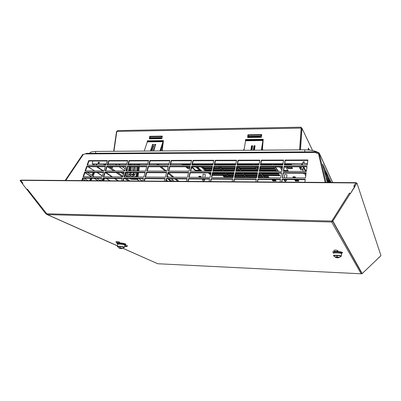 <?xml version="1.0" encoding="UTF-8"?>
<svg xmlns="http://www.w3.org/2000/svg" width="401" height="401" viewBox="0 0 401 401"><rect width="100%" height="100%" fill="white"/><g stroke="black" fill="none" stroke-linecap="round" stroke-linejoin="round"><path stroke-width="0.6" d="M318.068 153.227L318.108 152.661L315.452 151.899L315.427 152.24M83.273 154.606L82.822 154.265L65.162 180.455M82.701 179.087L85.248 180.605M84.932 172.651L91.353 176.756M90.666 178.33L89.659 180.64M94.14 178.35L97.939 180.701M87.954 166.721L94.029 170.625L93.894 170.931M93.212 172.495L91.974 175.332M96.962 172.505L102.33 175.959M103.298 178.41L103.012 179.072M106.175 178.425L109.859 180.791M325.186 182.425L318.359 153.132C317.096 153.513 316.138 153.277 315.482 152.435L315.397 151.814L86.651 153.357L83.197 154.57L65.754 180.46M319.081 152.987L319.296 153.618M318.108 152.661L318.85 152.831M82.736 178.976L85.468 180.61M88.075 180.625L84.18 178.285M91.283 178.33L90.27 180.645M84.972 172.53L91.804 176.761M91.087 180.65L92.095 178.335M94.37 178.35L98.17 180.706M93.829 172.495L92.461 175.633L87.403 172.475M88.205 166.721L94.511 170.931M94.285 176.776L93.102 176.034L94.641 172.5M100.611 180.721L96.841 178.365M103.899 178.41L102.892 180.741M97.207 172.51L102.37 175.828M103.653 180.746L104.661 178.415M106.415 178.43L110.095 180.796M325.948 182.43L319.016 152.786L318.299 153.157M327.432 182.44L327.201 181.969M327.296 179.773L325.417 175.042M328.775 179.864L327.086 175.593M325.507 172.836L323.642 168.164M319.016 152.786L332.529 182.48M328.264 182.45L326.203 178.094L327.326 182.44M329.707 182.46L327.812 178.395L328.86 182.455M328.77 182.455L327.602 177.949L324.389 171.052L325.838 176.681L328.564 182.45M331.046 182.47L329.301 178.671L330.284 182.465M330.198 182.465L329.106 178.244L326.058 171.623L327.462 177.036L329.983 182.46M327.251 176.59L325.848 171.162L322.584 164.064L324.023 169.653L327.251 176.59M326.88 178.154L327.602 177.949M328.404 178.44L329.106 178.244M325.126 171.367L325.848 171.162M305.216 179.693L282.209 179.548L281.808 182.094M280.474 179.538L258.033 179.392L257.577 181.914M256.304 179.382L234.41 179.242L233.903 181.733M232.68 179.232L211.317 179.097L210.761 181.558M209.593 179.087L188.736 178.951L188.134 181.387M187.016 178.941L166.656 178.811L166.009 181.217M164.936 178.801L145.052 178.676L144.365 181.057M143.337 178.666L123.914 178.54L123.187 180.896M122.21 178.53L103.227 178.41L102.466 180.736M101.528 178.395L82.982 178.28L82.18 180.585M306.108 173.197L283.231 173.122L282.484 177.818M281.507 173.117L259.191 173.042L258.344 177.683M257.467 173.037L235.693 172.966L234.755 177.553M233.968 172.961L212.715 172.891L211.693 177.422M211.001 172.886L190.254 172.816L189.147 177.297M188.54 172.811L168.28 172.741L167.092 177.177M166.57 172.736L146.781 172.671L145.518 177.057M145.077 172.666L125.744 172.6L124.41 176.941M124.044 172.595L105.152 172.535L103.749 176.826M103.458 172.53L84.997 172.47L83.523 176.716M306.991 166.781L284.244 166.776L283.507 171.402M282.525 166.776L260.329 166.771L259.497 171.342M258.615 166.771L236.956 166.761L236.034 171.287M235.247 166.761L214.104 166.756L213.091 171.227M212.395 166.756L191.753 166.751L190.66 171.172M190.049 166.751L169.889 166.746L168.716 171.117M168.184 166.741L148.495 166.736L147.247 171.067M146.796 166.736L127.553 166.731L126.235 171.011M125.864 166.731L107.057 166.726L105.669 170.961M105.373 166.726L86.987 166.721L85.533 170.911M307.863 160.445L285.241 160.505L284.515 165.067M283.532 160.51L261.457 160.57L260.635 165.082M259.753 160.575L238.209 160.631L237.297 165.092M236.505 160.636L215.472 160.691L214.475 165.107M213.773 160.696L193.232 160.751L192.154 165.117M191.538 160.756L171.478 160.811L170.32 165.127M169.783 160.816L150.185 160.871L148.956 165.137M148.495 160.876L129.343 160.926L128.044 165.152M127.663 160.931L108.942 160.981L107.573 165.162M107.262 160.986L88.962 161.037L87.528 165.172M304.865 182.27L305.276 179.252L282.073 179.107L281.597 182.094M280.063 182.084L280.545 179.097L257.878 178.956L257.337 181.909M255.843 181.899L256.379 178.951L234.229 178.811L233.633 181.733M232.169 181.718L232.77 178.806L211.116 178.671L210.46 181.558M209.031 181.543L209.688 178.661L188.515 178.53L187.808 181.382M186.41 181.372L187.122 178.52L166.415 178.395L165.658 181.217M164.29 181.207L165.047 178.385L144.796 178.26L143.989 181.051M142.651 181.041L143.458 178.255L123.638 178.129L122.791 180.891M121.478 180.881L122.335 178.124L102.937 178.004L102.044 180.736M100.761 180.726L101.659 177.994L82.671 177.879L81.734 180.58M305.457 177.944L306.174 172.751L283.096 172.681L282.279 177.813L305.457 177.944M280.755 177.808L281.577 172.676L259.031 172.605L258.109 177.683L280.755 177.808M256.615 177.673L257.547 172.6L235.512 172.53L234.485 177.553L256.615 177.673M233.026 177.543L234.059 172.525L212.52 172.46L211.397 177.422L233.026 177.543M209.969 177.412L211.096 172.455L190.034 172.39L188.821 177.297L209.969 177.412M187.427 177.287L188.645 172.385L168.044 172.325L166.741 177.177L187.427 177.287M165.377 177.167L166.686 172.32L146.525 172.255L145.142 177.057L165.377 177.167M143.809 177.047L145.197 172.255L125.473 172.189L124.009 176.936L143.809 177.047M122.701 176.931L124.175 172.189L104.867 172.129L103.328 176.826L122.701 176.931M102.049 176.816L103.593 172.124L84.691 172.064L83.077 176.711L102.049 176.816M306.349 171.458L307.051 166.33L284.108 166.33L283.301 171.402L306.349 171.458M281.783 171.397L282.595 166.33L260.174 166.325L259.262 171.342L281.783 171.397M257.778 171.337L258.695 166.325L236.78 166.325L235.768 171.282L257.778 171.337M234.314 171.282L235.337 166.325L213.903 166.325L212.796 171.227L234.314 171.282M211.377 171.222L212.495 166.325L191.538 166.32L190.335 171.172L211.377 171.222M188.946 171.167L190.154 166.32L169.653 166.32L168.365 171.117L188.946 171.167M167.006 171.112L168.3 166.32L148.24 166.32L146.871 171.062L167.006 171.112M145.543 171.062L146.916 166.32L127.287 166.32L125.839 171.011L145.543 171.062M124.541 171.006L125.994 166.32L106.776 166.315L105.247 170.961L124.541 171.006M103.979 170.956L105.508 166.315L86.691 166.315L85.092 170.911L103.979 170.956M307.226 165.057L307.923 159.989L285.106 160.054L284.309 165.067L307.226 165.057M282.8 165.067L283.602 160.059L261.302 160.124L260.399 165.082L282.8 165.067M258.926 165.082L259.833 160.129L238.034 160.189L237.031 165.092L258.926 165.082M235.587 165.092L236.595 160.194L215.277 160.255L214.179 165.107L235.587 165.092M212.771 165.107L213.873 160.26L193.021 160.32L191.833 165.117L212.771 165.107M190.455 165.117L191.643 160.325L171.247 160.385L169.974 165.127L190.455 165.117M168.62 165.127L169.899 160.39L149.934 160.445L148.581 165.137L168.62 165.127M147.262 165.142L148.621 160.45L129.082 160.51L127.648 165.152L147.262 165.142M126.355 165.152L127.789 160.51L108.661 160.565L107.152 165.162L126.355 165.152M105.884 165.162L107.398 160.57L88.666 160.626L87.087 165.172L105.884 165.162M282.209 179.548L282.073 179.107M258.033 179.392L257.878 178.956M234.41 179.242L234.229 178.811M211.317 179.097L211.116 178.671M188.736 178.951L188.515 178.53M166.656 178.811L166.415 178.395M145.052 178.676L144.796 178.26M123.914 178.54L123.638 178.129M103.227 178.41L102.937 178.004M82.982 178.28L82.671 177.879M283.231 173.122L283.096 172.681M259.191 173.042L259.031 172.605M235.693 172.966L235.512 172.53M212.715 172.891L212.52 172.46M190.254 172.816L190.034 172.39M168.28 172.741L168.044 172.325M146.781 172.671L146.525 172.255M125.744 172.6L125.473 172.189M105.152 172.535L104.867 172.129M84.997 172.47L84.691 172.064M284.244 166.776L284.108 166.33M260.329 166.771L260.174 166.325M236.956 166.761L236.78 166.325M214.104 166.756L213.903 166.325M191.753 166.751L191.538 166.32M169.889 166.746L169.653 166.32M148.495 166.736L148.24 166.32M127.553 166.731L127.287 166.32M107.057 166.726L106.776 166.315M86.987 166.721L86.691 166.315M285.241 160.505L285.106 160.054M261.457 160.57L261.302 160.124M238.209 160.631L238.034 160.189M215.472 160.691L215.277 160.255M193.232 160.751L193.021 160.32M171.478 160.811L171.247 160.385M150.185 160.871L149.934 160.445M129.343 160.926L129.082 160.51M108.942 160.981L108.661 160.565M88.962 161.037L88.666 160.626M91.699 176.761L91.398 176.656M94.566 170.811L94.029 170.625M332.64 182.48L319.442 153.523M318.494 152.706C315.412 150.851 310.875 149.894 304.875 149.819L95.809 151.433C92.075 151.513 90.024 152.144 89.654 153.337M301.151 127.999L301.306 128.375L301.176 128.104L116.806 131.418L113.944 151.292M116.806 131.418L117.884 130.561L300.87 127.192L301.176 128.104L299.607 149.859M245.723 140.114L245.567 139.533L263.236 139.307L262.369 149.337M245.567 139.533L245.457 140.756M147.658 141.342L147.428 140.801L163.448 140.596L162.235 150.245M147.428 140.801L147.337 141.463M247.898 134.806L247.648 137.493L261.497 137.297L261.733 134.596L247.898 134.806L247.853 137.488M149.393 138.856L161.949 138.681L162.275 136.109L149.728 136.3L149.393 138.856M147.698 141.042L163.418 140.841M245.753 139.789L263.216 139.563M301.306 128.375L299.758 149.859L301.306 128.375L302.028 128.36L300.956 127.277M162.245 136.36L149.999 136.54L149.698 138.851M261.708 134.861L248.079 135.067M286.855 175.172L287.016 174.911C285.833 174.395 284.976 174.385 284.439 174.886L284.57 175.011M205.257 174.856L205.372 174.57C204.199 174.089 203.392 174.069 202.946 174.495L203.071 174.615M292.905 177.097C294.068 177.603 294.925 177.608 295.467 177.112L295.467 177.107C294.299 176.6 293.447 176.595 292.9 177.092L292.91 176.936M198.761 176.61C199.919 177.072 200.711 177.097 201.152 176.686L201.096 176.62C199.944 176.154 199.147 176.129 198.706 176.545L198.761 176.61M300.75 169.783L299.477 167.573L301.281 167.578L302.534 169.788L300.75 169.783L300.555 167.573M234.314 163.994L234.911 164.681L217.868 164.696L217.222 164.009M218.254 165.102L235.267 165.092M234.901 168.425L221.377 168.41L219.989 166.941L235.207 166.946M236.911 166.991L238.154 168.43L236.615 168.425M234.53 170.245L223.081 170.219L221.718 168.776L234.826 168.791M236.54 168.796L238.47 168.796L239.733 170.255L236.244 170.25M224.059 171.257L223.422 170.58L234.455 170.605M236.174 170.605L240.044 170.615L240.63 171.297M233.803 173.778L226.415 173.753L225.643 172.931M242.094 172.986L242.811 173.813L235.522 173.783M233.447 175.498L228.039 175.473L226.74 174.099L233.733 174.124M235.452 174.134L243.111 174.164L244.309 175.548L235.171 175.508M233.101 177.187L229.638 177.167L228.359 175.813L233.377 175.839M235.101 175.849L244.605 175.889L245.783 177.252L234.826 177.197M212.861 164.696L199.999 164.706L199.302 164.029M216.094 164.014L216.74 164.696L214.565 164.696M200.415 165.112L212.776 165.077M214.48 165.072L217.131 165.102M212.019 168.4L203.778 168.39L202.279 166.931L212.355 166.936M214.064 166.936L218.871 166.941L220.264 168.41L213.733 168.4M211.613 170.199L205.618 170.184L204.149 168.751L211.939 168.761M213.648 168.766L220.61 168.776L221.984 170.219L213.322 170.199M206.67 171.212L205.984 170.54L211.533 170.555M213.242 170.555L222.324 170.575L222.966 171.252M210.816 173.693L209.212 173.688L208.38 172.876M224.555 172.931L225.332 173.748L212.535 173.698M210.525 174.971L209.568 174.034L210.741 174.039M212.455 174.044L225.658 174.094L226.966 175.468L212.149 175.402M190.555 164.716L182.44 164.721L181.698 164.049M198.194 164.034L198.891 164.706L192.254 164.711M182.886 165.122L190.46 165.087M192.164 165.087L199.307 165.112M223.001 175.788L227.287 175.808L228.57 177.162L224.309 177.137L223.001 175.788M189.643 168.375L187.553 168.375L185.959 166.926L190.004 166.926M191.442 167.999L191.853 168.38L191.347 168.38M191.708 166.931L195.723 166.931L199.893 170.881L195.618 170.871L191.643 167.182M201.302 171.197L196.811 166.931L201.187 166.931L205.598 171.212M235.462 163.994L235.748 164.32M237.382 164.681L253.407 164.671L252.866 163.974M253.733 165.082L237.302 165.062M255.186 166.951L238.004 166.946L239.282 168.43L256.354 168.45L255.186 166.951M256.645 168.821L239.597 168.796L240.851 170.255L257.788 170.29L256.645 168.821M257.903 170.656L241.161 170.615L241.748 171.297M243.201 172.991L243.913 173.818L257.312 173.869M259.041 173.874L260.59 173.879L259.938 173.047M258.72 175.613L261.953 175.628L260.861 174.229L258.976 174.224M257.252 174.214L244.214 174.164L245.402 175.553L256.996 175.603M258.409 177.322L263.292 177.347L262.224 175.974L258.66 175.959M256.931 175.949L245.698 175.894L246.871 177.257L256.68 177.312M254.034 163.974L254.575 164.666L259.001 164.666M260.715 164.661L272.239 164.656L271.753 163.954M272.53 165.072L260.645 165.047M258.931 165.052L254.896 165.082M260.023 168.455L274.88 168.47L273.838 166.961L260.294 166.956M258.58 166.951L256.344 166.951L257.502 168.45L258.309 168.45M259.688 170.295L276.169 170.325L275.141 168.841L259.958 168.826M258.239 168.821L257.788 168.821L258.154 169.292M276.906 171.387L276.424 170.696L259.622 170.656M259.547 171.087L259.743 171.342M261.066 173.052L261.708 173.884L278.68 173.944L278.093 173.107M278.926 174.3L261.983 174.234L263.066 175.633L279.898 175.708L278.926 174.3M272.946 163.954L273.427 164.656L282.865 164.646M284.58 164.646L291.417 164.641L290.991 163.934M291.672 165.062L284.52 165.037M282.805 165.037L273.718 165.072M267.788 175.999L263.332 175.979L264.399 177.352L268.825 177.377L267.788 175.999M291.627 166.966L286.855 166.966L287.813 168.485L292.555 168.49L291.627 166.966M283.572 170.986L288.294 171.087L285.662 166.961L284.214 166.961M282.494 166.961L280.916 166.961L282.184 168.886M281.958 170.305L279.733 166.961L275.011 166.961L278.058 171.387M276.164 180.981L275.432 179.984L272.134 179.959L272.88 180.956L276.164 180.981M298.259 180.134L294.885 180.109L295.527 181.117L298.88 181.142L298.259 180.134M295.101 176.886L293.306 176.766M200.761 176.44L199.152 176.26M299.853 167.573L300.685 169.021M234.42 164.114L217.813 164.009M237.668 167.869L236.73 167.869M235.016 167.864L221.432 167.854L220.57 166.941M239.252 169.698L236.359 169.693M234.645 169.688L223.136 169.668L222.299 168.776M224.63 171.257L223.994 170.58M242.334 173.262L235.633 173.242M233.913 173.237L226.47 173.207L226.209 172.936M243.838 175.001L235.282 174.966M233.557 174.956L228.094 174.936L227.307 174.099M245.317 176.711L234.936 176.661M233.212 176.651L229.688 176.63L228.921 175.818M216.209 164.129L214.695 164.134M212.991 164.134L199.939 164.029M219.738 167.854L213.853 167.849M212.144 167.849L203.838 167.839L202.911 166.931M221.457 169.668L213.447 169.653M211.738 169.648L205.678 169.638L204.771 168.756M207.287 171.212L206.605 170.545M224.816 173.202L212.655 173.162M210.941 173.157L208.991 172.876M226.45 174.926L212.269 174.866M210.635 174.485L210.174 174.034M198.315 164.149L192.395 164.154M190.691 164.159L182.375 164.049M201.929 171.202L197.452 166.931M199.322 170.335L195.678 170.33L192.029 166.931M189.778 167.829L187.618 167.829L186.63 166.926M228.059 176.625L224.365 176.605L223.578 175.793M237.497 164.109L252.961 164.094M238.54 166.946L239.332 167.869L255.913 167.884M240.129 168.796L240.901 169.698L257.352 169.728M241.688 170.62L242.274 171.302M243.723 172.991L243.963 173.267L257.417 173.317M259.141 173.322L260.159 173.327M244.73 174.169L245.452 175.011L257.096 175.057M258.82 175.067L261.522 175.077M246.214 175.899L246.921 176.721L256.78 176.771M258.51 176.781L262.866 176.801M254.53 163.974L259.106 164.089M260.815 164.084L271.838 164.074M256.835 166.951L257.552 167.884L258.409 167.884M260.129 167.889L274.49 167.899M259.793 169.733L275.778 169.758M259.693 170.656L260.224 171.347M261.542 173.052L261.758 173.332L278.289 173.387M262.46 174.234L263.111 175.087L279.517 175.157M273.392 163.954L282.961 164.064M284.675 164.064L291.066 164.054M275.452 166.961L278.489 171.392M283.652 170.475L287.933 170.52M281.342 166.961L282.269 168.37M287.261 166.966L287.858 167.909L292.204 167.914M263.803 175.979L264.444 176.811L268.414 176.831M295.271 180.114L295.562 180.575L298.544 180.595M272.585 179.964L272.921 180.42L275.768 180.44M117.122 130.911L116.506 131.673L113.678 151.292M116.771 131.668L116.506 131.673M126.3 171.011L127.067 170.164M96.751 165.167L96.816 164.731L96.23 164.34L96.11 165.167M93.358 164.144L94.801 165.167M97.152 166.721L103.563 170.956M105.954 172.535L112.521 176.876M114.957 178.48L118.556 180.861M96.816 164.731L96.175 164.706M96.21 164.731L96.145 165.167M117.984 180.856L114.38 178.48M111.944 176.871L105.368 172.535M102.967 170.956L96.551 166.721M94.19 165.167L92.746 164.144M93.348 164.209L92.736 164.209M312.59 150.545L302.028 128.36L300.484 149.854M309.326 150.044L308.349 148.049L308.219 149.939M303.096 166.781L305.577 171.458M217.868 164.696L217.928 164.129M221.377 168.41L221.432 167.854M223.081 170.219L223.136 169.668M226.415 173.753L226.47 173.207M228.039 175.473L228.094 174.936M229.638 177.167L229.688 176.63M199.999 164.706L200.059 164.149M203.778 168.39L203.838 167.839M205.618 170.184L205.678 169.638M209.212 173.688L209.272 173.152M182.44 164.721L182.505 164.164M195.618 170.871L195.678 170.33M187.553 168.375L187.618 167.829M224.309 177.137L224.365 176.605M239.282 168.43L239.332 167.869M240.851 170.255L240.901 169.698M243.913 173.818L243.963 173.267M245.402 175.553L245.452 175.011M246.871 177.257L246.921 176.721M254.575 164.666L254.625 164.094M257.502 168.45L257.552 167.884M261.708 173.884L261.758 173.332M263.066 175.633L263.111 175.087M273.427 164.656L273.477 164.074M283.632 171.077L283.677 170.51M287.813 168.485L287.858 167.909M264.399 177.352L264.444 176.811M295.527 181.117L295.562 180.575M272.88 180.956L272.921 180.42M149.999 136.54L149.728 136.3M304.344 162.114L303.006 161.869L304.359 161.869L304.234 163.673L307.417 163.673M303.006 161.869L302.88 163.678L284.73 163.698M283.021 163.698L260.886 163.728M259.171 163.728L237.572 163.753M235.863 163.758L214.776 163.778M213.071 163.783L192.48 163.809M190.781 163.809L170.666 163.834M168.971 163.834L149.322 163.859M147.633 163.859L128.435 163.884M126.746 163.884L107.984 163.909M106.3 163.909L99.137 163.919L99.378 162.285L98.275 162.285L98.029 163.919L92.305 163.924L92.746 161.027M307.387 163.914L304.234 163.673M92.305 163.924L98.029 163.919M99.343 162.505L98.601 162.505L98.355 164.139M99.137 163.919L106.225 164.129M107.909 164.129L126.676 164.109M128.365 164.104L147.568 164.084M149.257 164.084L168.911 164.064M170.605 164.059L190.721 164.039M192.42 164.039L213.016 164.014M214.72 164.014L235.813 163.994M237.522 163.989L259.131 163.969M260.84 163.964L282.981 163.939M284.695 163.939L302.88 163.678M303.141 162.114L303.011 163.919M98.601 162.505L98.275 162.285M168.4 177.182L168.626 176.836L169.132 177.187M171.407 178.841L174.275 181.282M171.959 181.262L172.184 179.407M171.613 181.262L168.615 178.826M167.027 181.227L166.31 180.089M170.615 181.252L167.859 178.821M167.417 181.227L167.057 180.976M167.974 181.232L166.32 180.064M170.169 181.252L170.209 180.896M159.949 150.936L163.172 141.167L162.721 144.751L160.535 150.931M162.721 144.751L162.054 150.074L162.936 150.916M155.367 145.578L155.538 145.012M147.819 141.337L147.854 141.042M149.834 138.851L150.129 136.731L162.22 136.551M163.237 141.142L147.463 141.368L144.235 151.057M153.468 150.987L154.034 146.56L154.726 144.385L155.728 144.375L153.723 150.987M154.034 146.56L152.856 146.576L153.523 144.4L152.52 144.41L150.405 151.012M154.726 144.385L155.428 145.012M162.916 150.916L161.839 149.879L160.906 149.864M151.077 151.007L153.247 145.032M152.52 144.41L153.327 145.032M152.285 150.997L152.856 146.576M152.44 149.809L151.493 149.839M161.829 138.686L161.017 138.295L160.831 137.583L162.204 136.651M149.889 137.738L160.831 137.583M304.875 169.984L305.011 170.535M302.986 171.453L303.286 167.127M304.955 170.515L304.75 170.204L305.106 170.54M305.056 173.488L304.976 174.61L305.783 175.588M305.211 175.137L305.768 175.678M303.071 173.187L303.392 173.473L306.068 173.498M309.246 150.034L308.284 148.977M126.866 170.174L127.333 169.869L127.408 167.212M128.586 171.016L129.172 166.731M129.393 165.152L129.533 164.104M137.954 177.016L138.535 172.646M138.751 171.042L139.322 166.736M139.538 165.142L139.673 164.094M123.513 174.315L121.027 172.585M125.658 172.881L128.811 172.61M134.977 164.099L134.836 165.147M134.621 166.736L134.039 171.032M133.824 172.63L133.598 174.305L132.957 174.906L132.42 174.525L133.077 173.929L133.252 172.625M135.197 172.636L134.886 174.941L134.24 175.533L133.408 175.538L132.074 176.746L135.493 176.721L136.139 176.129L136.606 172.641M136.821 171.037L137.398 166.736M137.613 165.147L137.754 164.094M129.658 178.575L131.468 179.327L137.638 179.367L138.024 178.63M131.568 164.104L131.423 165.147M131.207 166.731L130.621 171.021M133.468 171.032L134.049 166.736M134.265 165.147L134.405 164.099M130.982 164.104L130.836 165.147M130.621 166.731L130.125 170.36L129.368 170.34M130.125 170.36L129.693 170.856L129.353 169.798L129.774 166.731M129.989 165.147L130.135 164.104M137.974 172.646L137.217 176.255L136.826 175.202L137.167 172.641M137.383 171.042L137.959 166.736M138.175 165.147L138.315 164.094M138.185 171.042L138.761 166.736M138.972 165.147L139.112 164.094M132.074 176.746L129.568 174.976L132.957 174.906M136.35 164.099L136.205 165.147M135.994 166.736L135.413 171.037M133.408 175.538L132.536 174.916M137.317 178.625L136.992 178.906L131.132 178.585M125.483 173.458L130.495 176.976M128.776 172.701L130.074 172.615M126.591 172.876L128.972 174.555L132.42 174.525M123.959 172.886L123.162 173.057L123.769 173.498M125.167 174.47L128.746 176.966M132.987 164.099L132.846 165.147M132.631 166.731L132.044 171.026M131.829 172.62L131.162 173.332L130.165 172.615M129.403 172.686L130.32 173.337L131.162 173.332M128.972 174.555L130.32 173.337M127.323 176.956L124.917 175.287M261.362 150.154L262.981 139.949L261.733 150.154M262.434 146.014L262.219 149.212M254.174 148.946L254.409 146.34L255.001 146.32M245.898 140.109L245.928 139.784M248.029 137.488L248.234 135.262L261.693 135.062M263.051 139.894L245.653 140.17L243.993 150.29M253.297 150.22L253.983 145.748L255.081 145.738L254.434 150.21M251.988 150.23L252.645 145.763L251.547 145.774L250.856 150.235M253.743 150.215L253.963 148.946L254.615 148.951M253.983 145.748L254.404 146.33M263.322 150.139L261.918 149.052M251.287 150.235L251.988 146.345L251.547 145.774M252.56 146.345L251.968 146.345M243.021 150.295L244.109 149.553M252.174 148.966L251.507 148.987M261.292 137.302L260.58 136.891L260.404 136.139L261.688 135.077M248.234 135.262L248.064 137.488M248.334 136.315L260.404 136.139M376.013 260.414L379.331 257.096M157.773 263.743L122.871 248.299M379.331 257.171L362.208 273.567L361.256 273.803M27.463 189.046L26.902 189.452L45.734 213.698L47.423 214.625L27.363 189.117M354.569 186.681L350.439 193.583L349.466 193.036L331.827 221.061L331.687 222.009L332.68 221.287L350.279 193.493M26.872 189.493L22.311 183.623L22.897 183.172L20.722 180.37L355.812 182.951L353.913 186.315M355.812 182.951L355.903 182.661L21.138 180.119L20.722 180.37M379.336 257.307L380.95 255.617L356.98 183.162L355.953 182.781L353.787 186.219L354.454 186.721L356.98 183.162M350.559 193.387L354.96 186.545L354.454 186.721M349.487 193.051L331.812 221.146M332.198 220.515L332.835 221.016L362.208 273.567M349.622 193.127L350.163 193.533M355.953 182.781L356.624 183.287M45.734 213.698L46.295 213.297M20.732 180.36L20.05 180.635L22.411 183.548M20.621 180.219L21.007 180.199M22.802 183.247L22.336 183.583M337.923 250.685L337.898 250.545C336.244 250.034 334.895 249.983 333.853 250.384M336.594 251.392L335.106 251.332L336.594 251.392M127.418 245.858L124.591 245.036C122.957 244.209 116.636 243.788 117.583 244.565L117.443 246.409M126.17 246.369L124.937 246.284L126.17 246.369M119.548 242.244L119.403 242.024C117.799 241.572 116.641 241.482 115.934 241.743M118.26 242.755L116.997 242.67L118.26 242.755M118.049 246.936L117.428 246.625C116.511 245.888 122.616 246.304 124.2 247.086L124.505 247.277L123.734 247.648M124.861 245.472L124.505 247.277M120.646 248.274L120.606 248.565L121.057 248.46M120.375 248.114L120.33 248.445L119.929 248.084L121.784 248.334L121.197 248.445M120.606 248.565L118.997 248.003L119.949 247.728L122.751 248.349L122.295 248.485M119.648 248.319L120.33 248.445M121.618 248.605L121.177 248.59M334.249 256.194L333.432 255.758C332.89 254.891 340.564 255.181 341.371 256.069L340.504 256.62M341.677 254.054L341.637 253.778C340.8 252.841 332.855 252.55 333.421 253.467M337.061 257.277L337.056 257.783L337.186 257.282M336.965 257.267L336.945 257.637L336.825 257.257L337.527 257.287L337.652 257.668L339.542 257.397L337.181 257.768M337.056 257.783L335.391 257.292C334.94 256.986 335.512 256.846 337.096 256.871L339.542 257.397L340.539 256.575M336.945 257.637L335.978 257.532L337.035 257.768M117.177 243.532L117.724 243.768M315.482 152.435L85.779 153.914M304.73 151.889L304.875 149.819M95.809 151.433L95.523 153.297M157.984 164.074L159.272 165.132M161.227 166.741L166.54 171.112M168.525 172.746L173.964 177.217M175.979 178.871L178.951 181.317M177.768 181.307L174.781 178.861M172.756 177.207L168.104 173.397M165.307 171.112L159.969 166.741M158.004 165.137L156.711 164.074M138.896 178.635L142.255 181.036M118.616 164.114L120.064 165.157M122.265 166.731L125.212 168.836M126.601 169.834L126.891 170.039M105.338 164.129L106.064 164.626M109.122 166.726L110.546 167.698M111.333 168.245L115.333 170.986M117.653 172.575L122.932 176.194M126.37 178.555L129.854 180.946M124.656 170.625L119.152 166.731M116.932 165.157L115.473 164.119M139.322 181.016L136.992 179.362M128.355 180.931L124.856 178.545M122.49 176.931L116.1 172.57M113.769 170.981L107.533 166.726M105.242 165.162L103.734 164.134M302.138 165.057L301.507 163.924M302.078 163.919L302.705 165.057M303.662 166.781L306.249 171.458M301.346 167.688L300.565 167.688M162.821 141.703L147.112 141.899M149.854 138.009L160.796 137.854M161.017 138.295L149.819 138.45M303.231 173.187L303.392 173.473M128.49 172.871L128.119 172.61M136.139 176.129L137.373 177.011M137.332 178.625L137.964 179.072M133.077 173.929L133.598 174.305M133.633 174.039L134.886 174.941M134.24 175.533L133.247 174.821M135.894 177.006L135.493 176.721M132.15 178.59L132.114 178.851M137.638 179.367L136.992 178.906M137.558 175.733L136.836 175.708M262.78 140.566L245.452 140.776M248.309 136.601L260.379 136.425M260.58 136.891L248.229 137.067M203.372 180.831L203.638 180.831L203.372 180.831M202.66 180.43L202.505 179.833C202.901 179.463 203.618 179.483 204.665 179.899L204.69 180.074M286.514 179.573L286.449 180.46L285.301 181.513L284.154 180.435L285.066 180.099L286.434 180.6M122.952 248.259L157.703 263.738L361.181 273.788L331.687 222.009L47.423 214.625L117.488 245.828M124.947 244.665C126.004 244.55 126.175 244.309 125.453 243.948L125.433 243.938C123.834 243.337 121.693 242.976 119.012 242.861M117.633 242.916C116.746 243.046 116.651 243.282 117.358 243.623M335.015 251.492C333.251 251.597 332.459 251.848 332.645 252.239L332.65 252.249M341.582 253.247L342.639 252.63C341.993 252.064 340.173 251.683 337.181 251.497M46.676 213.783L331.827 221.061M124.656 244.78L124.992 244.52L124.641 244.259C122.942 243.402 116.46 243.026 117.829 243.863L118.089 244.194M341.231 253.392L341.682 252.991C341.256 252.008 332.67 251.668 333.562 252.66L333.627 252.73M341.101 253.507L342.198 252.861L341.401 253.237M333.863 250.445C334.805 250.013 336.153 250.059 337.893 250.575L337.878 250.755M334.665 251.317L337.04 251.417L334.665 251.317M124.901 245.267L127.413 245.893M124.726 246.144L126.531 246.389L124.691 246.324M119.558 242.154C119.117 243.106 118.084 243.267 116.47 242.64L115.954 241.823C116.47 241.502 117.618 241.577 119.403 242.054L119.563 242.124M116.701 242.695L116.686 242.69C116.746 242.44 117.388 242.47 118.616 242.77L116.701 242.695M120.21 248.109L119.618 246.535C121.834 246.69 123.262 246.986 123.904 247.417L123.759 247.617M118.922 247.958L118.024 246.876C117.789 246.625 118.265 246.51 119.453 246.53L119.618 246.535M117.994 246.685L119.678 246.379L118.084 246.635M123.829 247.342C123.578 246.906 122.2 246.585 119.693 246.384C123.127 246.841 124.536 247.186 123.904 247.417L122.751 248.349L121.272 248.61M337.176 257.282L337.015 255.552C338.985 255.668 340.223 255.908 340.73 256.274C340.279 256.149 342.153 255.938 337.035 255.377L336.84 255.372C335.146 255.347 334.274 255.487 334.223 255.793M335.291 257.242L334.208 256.114C333.868 255.713 334.73 255.527 336.805 255.542L337.015 255.552M340.66 256.214C340.514 255.808 339.306 255.527 337.04 255.382C334.76 255.437 333.797 255.587 334.143 255.843M111.197 168.164L111.493 168.169L111.197 168.164M110.756 167.994L110.475 167.292C110.746 166.981 111.368 167.011 112.345 167.382L112.415 167.593M315.472 152.39L315.497 151.974M168.595 176.836L167.187 176.826M203.106 174.265L202.771 177.372M202.59 179.041L202.515 179.713M205.292 174.51L204.981 177.387M204.806 179.057L204.705 179.954C204.159 181.036 203.558 181.282 202.896 180.686M284.6 174.625L284.354 177.828M284.219 179.558L284.164 180.295M286.88 174.791L286.65 177.838M157.723 263.748L361.211 273.798M362.058 273.667L332.68 221.287M46.742 214.41L117.483 245.898M124.836 244.64L124.42 244.961M334.208 251.161C335.346 251.758 336.504 251.758 337.677 251.161L337.898 250.545M124.686 246.349C126.465 246.765 127.378 246.575 127.433 245.778L127.433 245.748M341.371 256.069L341.637 253.778M337.752 257.808L338.705 257.678M110.556 166.726L110.496 167.177M112.541 166.726L112.435 167.473C112.455 168.124 111.939 168.325 110.882 168.084"/></g></svg>
